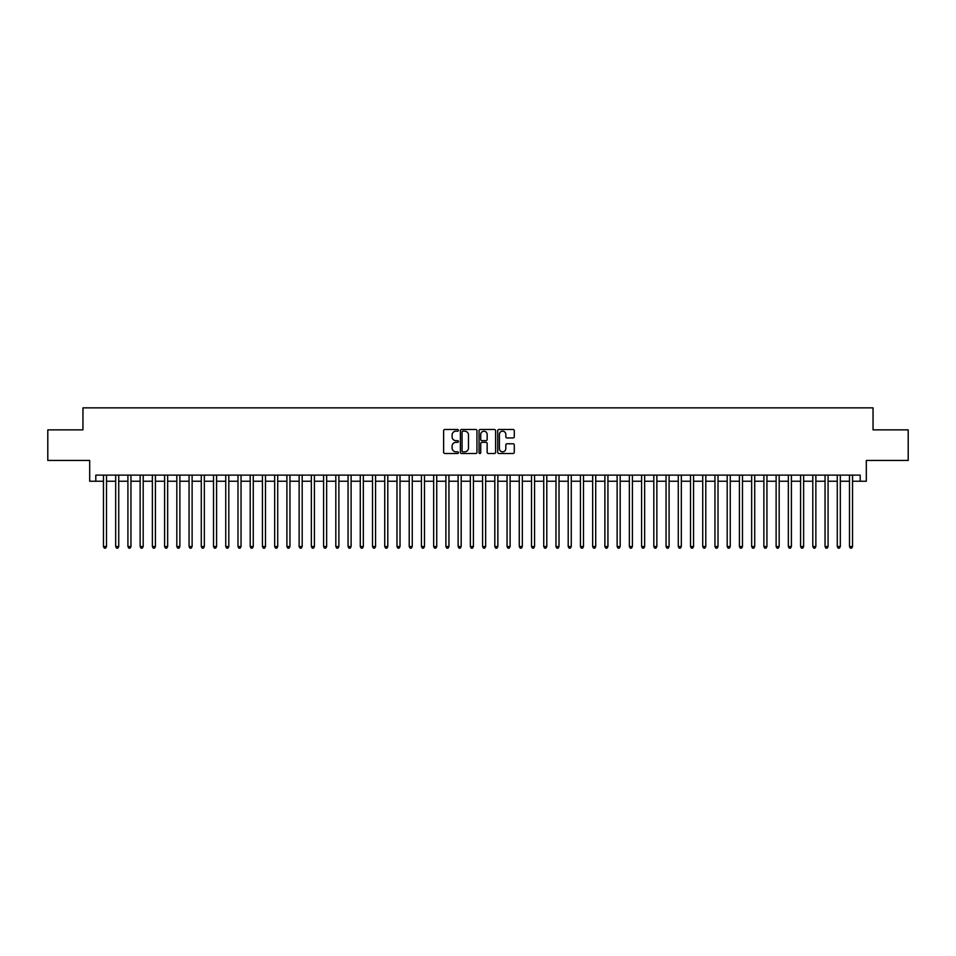 <?xml version="1.0" encoding="UTF-8"?>
<svg xmlns="http://www.w3.org/2000/svg" width="956" height="956" viewBox="0 0 956 956"><rect width="100%" height="100%" fill="white"/><g stroke="black" fill="none" stroke-linecap="round" stroke-linejoin="round"><path stroke-width="1.43" d="M458.438 430.331A0.837 0.837 0 0 0 457.589 429.483L444.839 429.483A1.195 1.195 0 0 0 443.632 430.69L443.632 452.296A1.195 1.195 0 0 0 444.839 453.502L457.589 453.502A0.837 0.837 0 0 0 458.438 452.654A0.837 0.837 0 0 0 457.589 451.818L455.94 451.818A3.836 3.836 0 0 1 452.104 447.97L452.104 446.177A3.836 3.836 0 0 1 455.94 442.329L457.589 442.329A0.837 0.837 0 0 0 458.438 441.493A0.837 0.837 0 0 0 457.589 440.656L455.94 440.656A3.836 3.836 0 0 1 452.104 436.808L452.104 435.016A3.836 3.836 0 0 1 455.94 431.168L457.589 431.168A0.837 0.837 0 0 0 458.438 430.331M513.085 437.956A1.195 1.195 0 0 0 514.28 436.749L514.28 430.69A1.195 1.195 0 0 0 513.085 429.483L498.913 429.483A1.195 1.195 0 0 0 497.718 430.69L497.718 452.296A1.195 1.195 0 0 0 498.913 453.502L513.085 453.502A1.195 1.195 0 0 0 514.28 452.296L514.28 444.97A1.195 1.195 0 0 0 513.085 443.775L507.027 443.775A1.195 1.195 0 0 0 505.82 444.97L505.82 448.603A3.215 3.215 0 0 1 502.605 451.818A3.215 3.215 0 0 1 499.402 448.603L499.402 434.383A3.215 3.215 0 0 1 502.605 431.168A3.215 3.215 0 0 1 505.82 434.383L505.82 436.749A1.195 1.195 0 0 0 507.027 437.956L513.085 437.956M95.803 481.238L95.803 475.12L860.197 475.12L860.197 481.238L866.315 481.238L866.315 460.445L908.2 460.445L908.2 429.877L873.043 429.877L873.043 407.854L82.957 407.854L82.957 429.877L47.8 429.877L47.8 460.445L89.685 460.445L89.685 481.238L103.451 481.238M476.948 430.69A1.195 1.195 0 0 0 475.753 429.483L461.581 429.483A1.195 1.195 0 0 0 460.386 430.69L460.386 452.296A1.195 1.195 0 0 0 461.581 453.502L475.753 453.502A1.195 1.195 0 0 0 476.948 452.296L476.948 430.69M480.247 429.483L494.419 429.483A1.195 1.195 0 0 1 495.614 430.69L495.614 452.296A1.195 1.195 0 0 1 494.419 453.502L488.349 453.502A1.195 1.195 0 0 1 487.154 452.296L487.154 443.536A1.195 1.195 0 0 0 485.959 442.329L481.932 442.329A1.195 1.195 0 0 0 480.737 443.536L480.737 452.654A0.837 0.837 0 0 1 479.888 453.502A0.837 0.837 0 0 1 479.052 452.654L479.052 430.69A1.195 1.195 0 0 1 480.247 429.483M106.51 481.238L115.676 481.238M118.735 481.238L127.913 481.238M130.96 481.238L140.138 481.238M143.197 481.238L152.374 481.238M155.422 481.238L164.599 481.238M167.659 481.238L176.824 481.238M179.883 481.238L189.061 481.238M192.12 481.238L201.286 481.238M204.345 481.238L213.523 481.238M216.582 481.238L225.747 481.238M228.807 481.238L237.984 481.238M241.043 481.238L250.209 481.238M253.268 481.238L262.446 481.238M265.493 481.238L274.671 481.238M277.73 481.238L286.908 481.238M289.955 481.238L299.132 481.238M302.192 481.238L311.357 481.238M314.416 481.238L323.594 481.238M326.653 481.238L335.819 481.238M338.878 481.238L348.056 481.238M351.115 481.238L360.281 481.238M363.34 481.238L372.517 481.238M375.577 481.238L384.742 481.238M387.801 481.238L396.979 481.238M400.026 481.238L409.204 481.238M412.263 481.238L421.441 481.238M424.488 481.238L433.666 481.238M436.725 481.238L445.89 481.238M448.95 481.238L458.127 481.238M461.186 481.238L470.352 481.238M473.411 481.238L482.589 481.238M485.648 481.238L494.814 481.238M497.873 481.238L507.05 481.238M510.11 481.238L519.275 481.238M522.335 481.238L531.512 481.238M534.559 481.238L543.737 481.238M546.796 481.238L555.974 481.238M559.021 481.238L568.199 481.238M571.258 481.238L580.423 481.238M583.483 481.238L592.66 481.238M595.719 481.238L604.885 481.238M607.944 481.238L617.122 481.238M620.181 481.238L629.347 481.238M632.406 481.238L641.584 481.238M644.643 481.238L653.808 481.238M656.868 481.238L666.045 481.238M669.092 481.238L678.27 481.238M681.329 481.238L690.507 481.238M693.554 481.238L702.732 481.238M705.791 481.238L714.957 481.238M718.016 481.238L727.193 481.238M730.253 481.238L739.418 481.238M742.477 481.238L751.655 481.238M754.714 481.238L763.88 481.238M766.939 481.238L776.117 481.238M779.176 481.238L788.342 481.238M791.401 481.238L800.578 481.238M803.626 481.238L812.803 481.238M815.862 481.238L825.04 481.238M828.087 481.238L837.265 481.238M840.324 481.238L849.49 481.238M852.549 481.238L860.197 481.238M462.907 431.168A0.837 0.837 0 0 0 462.059 432.004L462.059 450.981A0.837 0.837 0 0 0 462.907 451.818L464.64 451.818A3.836 3.836 0 0 0 468.488 447.97L468.488 435.016A3.836 3.836 0 0 0 464.64 431.168L462.907 431.168M487.154 434.442A3.215 3.215 0 0 0 483.939 431.228A3.215 3.215 0 0 0 480.737 434.442L480.737 439.449A1.195 1.195 0 0 0 481.932 440.656L485.959 440.656A1.195 1.195 0 0 0 487.154 439.449L487.154 434.442M106.51 475.12L106.51 546.545L103.451 546.545L103.451 475.12M106.51 546.545L105.59 548.147L104.359 548.147L103.451 546.545M118.735 475.12L118.735 546.545L115.676 546.545L115.676 475.12M118.735 546.545L117.815 548.147L116.596 548.147L115.676 546.545M130.96 475.12L130.96 546.545L127.913 546.545L127.913 475.12M130.96 546.545L130.052 548.147L128.821 548.147L127.913 546.545M143.197 475.12L143.197 546.545L140.138 546.545L140.138 475.12M143.197 546.545L142.277 548.147L141.058 548.147L140.138 546.545M155.422 475.12L155.422 546.545L152.374 546.545L152.374 475.12M155.422 546.545L154.514 548.147L153.283 548.147L152.374 546.545M167.659 475.12L167.659 546.545L164.599 546.545L164.599 475.12M167.659 546.545L166.738 548.147L165.519 548.147L164.599 546.545M179.883 475.12L179.883 546.545L176.824 546.545L176.824 475.12M179.883 546.545L178.975 548.147L177.744 548.147L176.824 546.545M192.12 475.12L192.12 546.545L189.061 546.545L189.061 475.12M192.12 546.545L191.2 548.147L189.981 548.147L189.061 546.545M204.345 475.12L204.345 546.545L201.286 546.545L201.286 475.12M204.345 546.545L203.425 548.147L202.206 548.147L201.286 546.545M216.582 475.12L216.582 546.545L213.523 546.545L213.523 475.12M216.582 546.545L215.662 548.147L214.443 548.147L213.523 546.545M228.807 475.12L228.807 546.545L225.747 546.545L225.747 475.12M228.807 546.545L227.887 548.147L226.668 548.147L225.747 546.545M241.043 475.12L241.043 546.545L237.984 546.545L237.984 475.12M241.043 546.545L240.123 548.147L238.892 548.147L237.984 546.545M253.268 475.12L253.268 546.545L250.209 546.545L250.209 475.12M253.268 546.545L252.348 548.147L251.129 548.147L250.209 546.545M265.493 475.12L265.493 546.545L262.446 546.545L262.446 475.12M265.493 546.545L264.585 548.147L263.354 548.147L262.446 546.545M277.73 475.12L277.73 546.545L274.671 546.545L274.671 475.12M277.73 546.545L276.81 548.147L275.591 548.147L274.671 546.545M289.955 475.12L289.955 546.545L286.908 546.545L286.908 475.12M289.955 546.545L289.047 548.147L287.816 548.147L286.908 546.545M302.192 475.12L302.192 546.545L299.132 546.545L299.132 475.12M302.192 546.545L301.271 548.147L300.053 548.147L299.132 546.545M314.416 475.12L314.416 546.545L311.357 546.545L311.357 475.12M314.416 546.545L313.508 548.147L312.277 548.147L311.357 546.545M326.653 475.12L326.653 546.545L323.594 546.545L323.594 475.12M326.653 546.545L325.733 548.147L324.514 548.147L323.594 546.545M338.878 475.12L338.878 546.545L335.819 546.545L335.819 475.12M338.878 546.545L337.958 548.147L336.739 548.147L335.819 546.545M351.115 475.12L351.115 546.545L348.056 546.545L348.056 475.12M351.115 546.545L350.195 548.147L348.976 548.147L348.056 546.545M363.34 475.12L363.34 546.545L360.281 546.545L360.281 475.12M363.34 546.545L362.42 548.147L361.201 548.147L360.281 546.545M375.577 475.12L375.577 546.545L372.517 546.545L372.517 475.12M375.577 546.545L374.656 548.147L373.426 548.147L372.517 546.545M387.801 475.12L387.801 546.545L384.742 546.545L384.742 475.12M387.801 546.545L386.881 548.147L385.662 548.147L384.742 546.545M400.026 475.12L400.026 546.545L396.979 546.545L396.979 475.12M400.026 546.545L399.118 548.147L397.887 548.147L396.979 546.545M412.263 475.12L412.263 546.545L409.204 546.545L409.204 475.12M412.263 546.545L411.343 548.147L410.124 548.147L409.204 546.545M424.488 475.12L424.488 546.545L421.441 546.545L421.441 475.12M424.488 546.545L423.58 548.147L422.349 548.147L421.441 546.545M436.725 475.12L436.725 546.545L433.666 546.545L433.666 475.12M436.725 546.545L435.805 548.147L434.586 548.147L433.666 546.545M448.95 475.12L448.95 546.545L445.89 546.545L445.89 475.12M448.95 546.545L448.041 548.147L446.81 548.147L445.89 546.545M461.186 475.12L461.186 546.545L458.127 546.545L458.127 475.12M461.186 546.545L460.266 548.147L459.047 548.147L458.127 546.545M473.411 475.12L473.411 546.545L470.352 546.545L470.352 475.12M473.411 546.545L472.491 548.147L471.272 548.147L470.352 546.545M485.648 475.12L485.648 546.545L482.589 546.545L482.589 475.12M485.648 546.545L484.728 548.147L483.509 548.147L482.589 546.545M497.873 475.12L497.873 546.545L494.814 546.545L494.814 475.12M497.873 546.545L496.953 548.147L495.734 548.147L494.814 546.545M510.11 475.12L510.11 546.545L507.05 546.545L507.05 475.12M510.11 546.545L509.19 548.147L507.959 548.147L507.05 546.545M522.335 475.12L522.335 546.545L519.275 546.545L519.275 475.12M522.335 546.545L521.414 548.147L520.195 548.147L519.275 546.545M534.559 475.12L534.559 546.545L531.512 546.545L531.512 475.12M534.559 546.545L533.651 548.147L532.42 548.147L531.512 546.545M546.796 475.12L546.796 546.545L543.737 546.545L543.737 475.12M546.796 546.545L545.876 548.147L544.657 548.147L543.737 546.545M559.021 475.12L559.021 546.545L555.974 546.545L555.974 475.12M559.021 546.545L558.113 548.147L556.882 548.147L555.974 546.545M571.258 475.12L571.258 546.545L568.199 546.545L568.199 475.12M571.258 546.545L570.338 548.147L569.119 548.147L568.199 546.545M583.483 475.12L583.483 546.545L580.423 546.545L580.423 475.12M583.483 546.545L582.574 548.147L581.344 548.147L580.423 546.545M595.719 475.12L595.719 546.545L592.66 546.545L592.66 475.12M595.719 546.545L594.799 548.147L593.58 548.147L592.66 546.545M607.944 475.12L607.944 546.545L604.885 546.545L604.885 475.12M607.944 546.545L607.024 548.147L605.805 548.147L604.885 546.545M620.181 475.12L620.181 546.545L617.122 546.545L617.122 475.12M620.181 546.545L619.261 548.147L618.042 548.147L617.122 546.545M632.406 475.12L632.406 546.545L629.347 546.545L629.347 475.12M632.406 546.545L631.486 548.147L630.267 548.147L629.347 546.545M644.643 475.12L644.643 546.545L641.584 546.545L641.584 475.12M644.643 546.545L643.723 548.147L642.492 548.147L641.584 546.545M656.868 475.12L656.868 546.545L653.808 546.545L653.808 475.12M656.868 546.545L655.947 548.147L654.729 548.147L653.808 546.545M669.092 475.12L669.092 546.545L666.045 546.545L666.045 475.12M669.092 546.545L668.184 548.147L666.953 548.147L666.045 546.545M681.329 475.12L681.329 546.545L678.27 546.545L678.27 475.12M681.329 546.545L680.409 548.147L679.19 548.147L678.27 546.545M693.554 475.12L693.554 546.545L690.507 546.545L690.507 475.12M693.554 546.545L692.646 548.147L691.415 548.147L690.507 546.545M705.791 475.12L705.791 546.545L702.732 546.545L702.732 475.12M705.791 546.545L704.871 548.147L703.652 548.147L702.732 546.545M718.016 475.12L718.016 546.545L714.957 546.545L714.957 475.12M718.016 546.545L717.108 548.147L715.877 548.147L714.957 546.545M730.253 475.12L730.253 546.545L727.193 546.545L727.193 475.12M730.253 546.545L729.332 548.147L728.113 548.147L727.193 546.545M742.477 475.12L742.477 546.545L739.418 546.545L739.418 475.12M742.477 546.545L741.557 548.147L740.338 548.147L739.418 546.545M754.714 475.12L754.714 546.545L751.655 546.545L751.655 475.12M754.714 546.545L753.794 548.147L752.575 548.147L751.655 546.545M766.939 475.12L766.939 546.545L763.88 546.545L763.88 475.12M766.939 546.545L766.019 548.147L764.8 548.147L763.88 546.545M779.176 475.12L779.176 546.545L776.117 546.545L776.117 475.12M779.176 546.545L778.256 548.147L777.025 548.147L776.117 546.545M791.401 475.12L791.401 546.545L788.342 546.545L788.342 475.12M791.401 546.545L790.481 548.147L789.262 548.147L788.342 546.545M803.626 475.12L803.626 546.545L800.578 546.545L800.578 475.12M803.626 546.545L802.717 548.147L801.487 548.147L800.578 546.545M815.862 475.12L815.862 546.545L812.803 546.545L812.803 475.12M815.862 546.545L814.942 548.147L813.723 548.147L812.803 546.545M828.087 475.12L828.087 546.545L825.04 546.545L825.04 475.12M828.087 546.545L827.179 548.147L825.948 548.147L825.04 546.545M840.324 475.12L840.324 546.545L837.265 546.545L837.265 475.12M840.324 546.545L839.404 548.147L838.185 548.147L837.265 546.545M852.549 475.12L852.549 546.545L849.49 546.545L849.49 475.12M852.549 546.545L851.641 548.147L850.41 548.147L849.49 546.545"/></g></svg>
